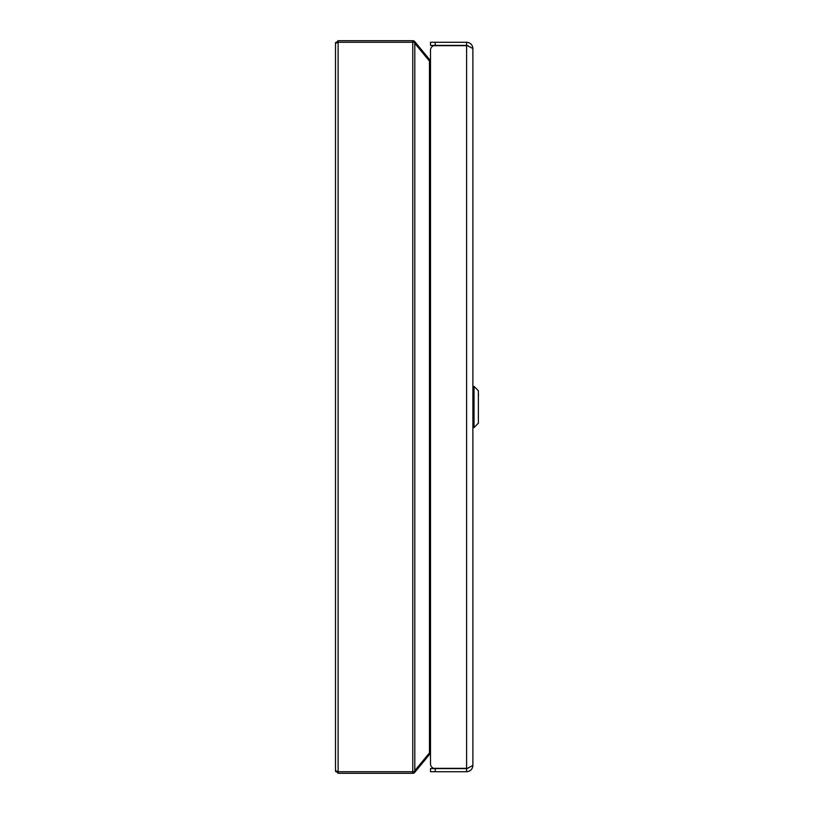 <?xml version="1.0" encoding="UTF-8"?>
<svg xmlns="http://www.w3.org/2000/svg" width="814" height="814" viewBox="0 0 814 814"><rect width="100%" height="100%" fill="white"/><g stroke="black" fill="none" stroke-linecap="round" stroke-linejoin="round"><path stroke-width="1.22" d="M466.605 42.267L466.605 45.411L430.504 45.411L430.504 42.267L466.605 42.267C470.421 42.643 472.517 44.739 472.883 48.545L472.883 765.455C472.517 769.261 470.421 771.357 466.605 771.733L430.504 771.733L430.504 768.589L466.605 768.589L466.605 771.733M472.883 48.545L467.429 45.676L433.659 45.676A4.711 4.711 0 0 0 430.504 50.122L430.504 763.878A4.711 4.711 0 0 0 433.659 768.324L467.429 768.324L472.883 765.455M466.605 45.411L468.447 46.001M468.447 767.999L466.605 768.589M414.794 41.656L429.477 59.463A2.615 2.615 0 0 0 430.504 60.226L430.504 50.122M430.504 763.878L430.504 753.774L429.477 754.537A2.615 2.615 0 0 1 430.504 753.774M478.49 395.685L478.49 394.576M478.378 423.27L478.378 390.73L474.033 386.375L474.033 427.625L478.49 423.005M430.504 60.256L428.561 58.791L429.477 59.463L428.561 58.791L429.477 61.131L414.794 43.315L414.428 41.29A2.615 2.615 0 0 0 412.769 40.7L338.125 40.7L338.125 773.3L335.51 770.685L338.125 771.733L412.769 771.733L412.769 42.267L338.125 42.267L335.51 43.315L338.125 40.7L335.51 43.315L335.51 770.685L335.714 771.682L335.51 770.685L338.125 773.3L412.769 773.3A2.615 2.615 0 0 0 414.428 772.71L429.477 754.537L428.561 755.209L429.477 752.869L429.477 61.131L430.504 61.131M414.794 43.315L414.794 770.685L414.428 771.733L412.769 771.733L412.769 773.3A2.615 2.615 0 0 0 414.428 772.71L414.428 771.733L414.794 772.344M430.504 752.869L429.477 752.869L414.794 770.685M412.769 40.7A2.615 2.615 0 0 1 414.428 41.29A2.615 2.615 0 0 0 412.769 40.7L412.769 42.267L414.428 42.267M466.605 45.676L466.605 768.324M435.215 45.411L435.215 42.267M435.215 771.733L435.215 768.589M474.033 386.375L473.046 386.375L473.046 427.625L474.033 427.625M335.714 42.318L335.51 43.315"/></g></svg>

